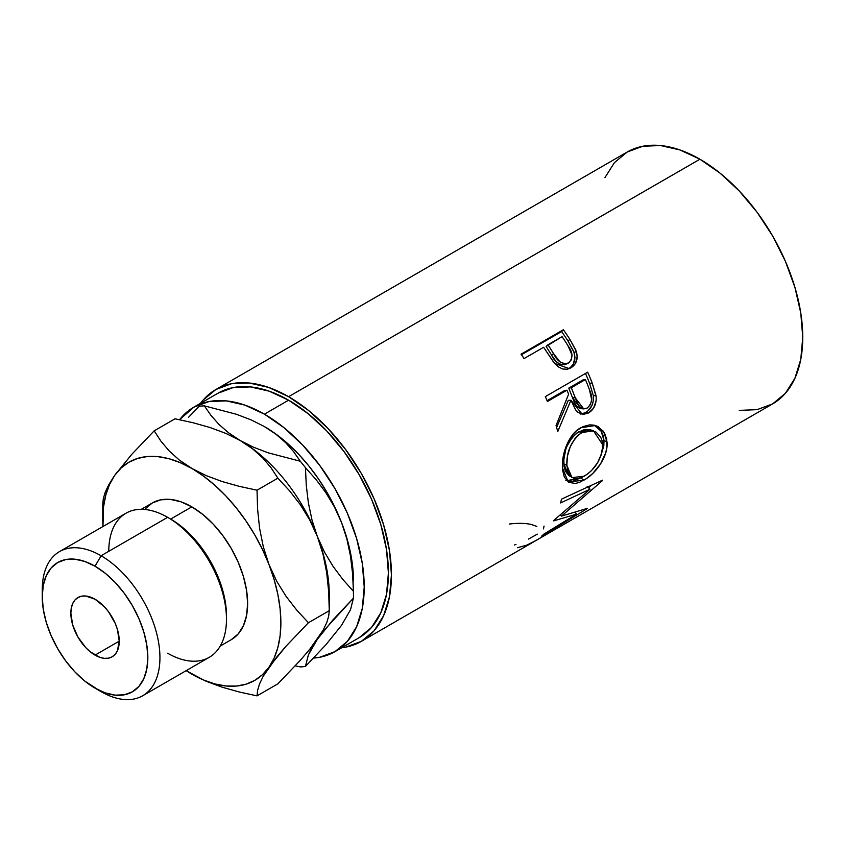 <?xml version="1.0" encoding="UTF-8"?>
<svg xmlns="http://www.w3.org/2000/svg" width="845" height="845" viewBox="0 0 845 845"><rect width="100%" height="100%" fill="white"/><g stroke="black" fill="none" stroke-linecap="round" stroke-linejoin="round"><path stroke-width="1.27" d="M226.471 619.248L226.471 615.751A78.934 45.577 -120 0 0 170.658 519.073L167.627 517.33L101.094 555.746L95.041 566.213A74.666 43.106 60 0 1 147.833 657.663A74.666 43.106 60 0 1 95.041 688.136L101.094 691.632A83.211 48.049 -120 0 0 159.937 657.663A83.211 48.049 -120 0 0 101.094 555.746A83.211 48.049 60 0 1 155.459 629.071A83.211 48.049 60 0 1 142.699 695.752A83.211 48.049 60 0 1 101.094 691.632L84.743 681.028L74.835 671.838L65.709 660.938L57.713 648.728L51.144 635.704L46.264 622.353L43.264 609.182L42.25 596.697L43.264 585.395L46.264 575.688L51.144 567.967L57.713 562.516L65.709 559.559L74.835 559.189L84.743 561.439L95.041 566.213L105.34 573.332L115.247 582.522L124.373 593.422L132.369 605.622L138.939 618.656L143.819 632.007L146.819 645.179L147.833 657.663L146.819 668.965L143.819 678.672L138.939 686.394L132.369 691.833L124.373 694.801L115.247 695.16L105.34 692.911L95.041 688.136A74.666 43.106 60 0 1 42.25 596.697A74.666 43.106 60 0 1 95.041 566.213L101.094 555.746L167.627 517.33A83.211 48.049 60 0 1 226.471 619.248A83.211 48.049 60 0 1 167.627 653.217M145.414 508.701L152.353 502.944L160.814 499.807L170.468 499.427L180.936 501.803L191.826 506.852L202.715 514.373L213.183 524.09L222.837 535.614L231.298 548.511L238.237 562.295L243.392 576.417L246.571 590.338L247.638 603.531L246.571 615.487L243.392 625.744L238.237 633.908L231.298 639.665A78.934 45.577 -120 0 0 243.392 576.417A78.934 45.577 -120 0 0 191.826 506.852L170.658 519.073A78.934 45.577 60 0 1 226.449 617.463M95.041 655.118A34.212 19.752 60 0 1 72.691 624.962A34.212 19.752 60 0 1 77.93 597.542A34.212 19.752 60 0 1 95.041 599.242L85.789 596.021L81.606 596.19L77.93 597.542L74.93 600.045L72.691 603.583L71.318 608.03L70.853 613.206L72.691 624.962L77.93 637.056L85.789 647.65L90.32 651.854L99.763 657.304L104.305 658.339L108.487 658.17L112.153 656.808L115.163 654.315L117.402 650.777L119.24 641.144L95.041 655.118L119.24 641.144L117.402 629.398L115.163 623.272L108.487 611.706L104.305 606.71L95.041 599.242A34.212 19.752 60 0 1 117.402 629.398A34.212 19.752 60 0 1 112.153 656.808A34.212 19.752 60 0 1 95.041 655.118M142.699 695.752L209.233 657.336A83.211 48.049 -120 0 0 221.992 590.655A83.211 48.049 -120 0 0 167.627 517.33A83.211 48.049 -120 0 0 126.021 513.2L59.488 551.616A83.211 48.049 60 0 1 101.094 555.746A83.211 48.049 -120 0 0 42.25 589.715L42.25 596.697M218.031 393.189A141.147 81.49 -120 0 1 288.599 400.181L308.076 413.638L326.793 431.003L344.052 451.621L359.178 474.679L371.589 499.31L380.81 524.565L386.492 549.461L388.404 573.047L386.492 594.426L380.81 612.762L371.589 627.37L359.178 637.669A141.147 81.49 -120 0 0 380.81 524.565A141.147 81.49 -120 0 0 288.599 400.181L264.411 414.156A141.147 81.49 60 0 1 356.622 538.529A141.147 81.49 60 0 1 334.979 651.632A141.147 81.49 60 0 1 313.601 658.075L319.854 657.23L334.979 651.632L347.39 641.334L356.622 626.736L362.294 608.4L364.216 587.021L362.294 563.425L356.622 538.529L347.39 513.285L334.979 488.653L319.854 465.584L302.605 444.977L283.878 427.612L264.411 414.156L288.599 400.181L269.132 391.161L250.416 386.904L233.157 387.591L218.031 393.189L193.832 407.163L208.958 401.565L226.217 400.879L244.934 405.125L264.411 414.156A141.147 81.49 60 0 0 193.832 407.163L179.573 419.712A141.147 81.49 60 0 1 193.832 407.163M739.269 410.374L757.046 409.667L772.636 403.899A145.424 83.961 -120 0 0 794.923 287.363A145.424 83.961 -120 0 0 699.924 159.219L288.599 396.696A145.424 83.961 60 0 1 383.609 524.84A145.424 83.961 60 0 1 361.311 641.366A145.424 83.961 60 0 1 341.676 647.766M567.629 369.18L570.46 367.427L573.28 364.163L574.959 357.456L573.766 351.509L567.967 340.947A141.147 81.49 -120 0 0 561.619 331.546A141.147 81.49 60 0 1 567.967 340.947L569.921 339.415A145.424 83.961 -120 0 0 563.383 329.73L561.619 331.546L521.439 354.742L561.619 331.546L563.383 329.73L521.038 354.182L563.383 329.73A145.424 83.961 60 0 1 569.921 339.415L575.762 349.925L577.188 356.389L575.582 363.223L572.783 366.529L570.048 368.251L567.037 369.223L562.654 368.99L558.365 366.899L553.412 361.903L545.986 350.833A145.424 83.961 -120 0 0 543.631 347.284L524.08 358.565A145.424 83.961 -120 0 0 521.038 354.182A145.424 83.961 -120 0 1 524.08 358.565L543.631 347.284A145.424 83.961 -120 0 1 545.986 350.833L554.626 363.424L569.213 368.6L571.03 367.723C576.512 364.322 578.286 358.893 576.332 351.446L569.921 339.415L567.967 340.947L574.167 352.629L576.332 351.446L574.167 352.629C576.015 359.896 574.199 365.22 568.706 368.61L567.967 369.022M580.156 414.082L584.381 413.205L587.56 411.293L591.88 405.653L593.306 400.752L593.327 395.65L589.599 383.303A141.147 81.49 -120 0 0 585.479 373.437A141.147 81.49 60 0 1 589.599 383.303L592.218 383.06A145.424 83.961 -120 0 0 587.655 372.18L545.321 396.622L587.655 372.18A145.424 83.961 60 0 1 592.218 383.06L596.211 397.065L596.095 401.005L593.528 408.23L588.585 412.951L582.987 414.472L577.726 412.223L575.572 409.825L570.945 400.234L557.753 431.563A145.424 83.961 -120 0 0 556.063 425.521L568.611 394.171A145.424 83.961 -120 0 0 566.974 390.21L547.433 401.491A145.424 83.961 -120 0 0 545.321 396.622A145.424 83.961 -120 0 1 547.433 401.491L566.974 390.21L564.428 390.633L547.074 400.657L564.428 390.633L566.974 390.21A145.424 83.961 -120 0 1 568.611 394.171L556.063 425.521A145.424 83.961 -120 0 1 557.753 431.563L570.945 400.234L582.311 414.409L588.585 412.951C594.225 409.381 596.728 403.646 596.074 395.766L592.218 383.06L589.599 383.303L593.327 395.65L596.074 395.766L593.327 395.65C593.908 403.34 591.384 408.959 585.743 412.518L588.585 412.951L585.743 412.518L580.853 414.071M606.742 439.411L606.858 447.364L605.696 452.983L600.499 464L592.704 473.506L586.081 478.819L579.543 482.315L575.498 483.456L568.822 482.358L564.333 477.129L562.738 470.612L562.527 462.627L563.182 456.818L566.668 445.072L572.656 434.763L576.501 430.77L582.955 426.619L589.715 424.866L594.109 425.141L598.154 426.567L604.376 432.64L606.742 439.411M576.512 514.151L553.665 520.869A145.424 83.961 -120 0 0 554.035 520.182L590.042 489.181L560.594 502.933A145.424 83.961 -120 0 0 561.471 499.152L602.474 480.192A145.424 83.961 60 0 1 602.337 480.72L561.46 516.115L587.423 508.352A145.424 83.961 60 0 1 587.095 508.69L541.37 536.364A145.424 83.961 -120 0 0 543.694 534.209L576.512 514.151L575.276 512.471L576.512 514.151L543.694 534.209A145.424 83.961 -120 0 1 541.37 536.364L587.095 508.69A145.424 83.961 -120 0 0 587.423 508.352L561.46 516.115L560.436 514.964L561.46 516.115L602.337 480.72A145.424 83.961 -120 0 0 602.474 480.192L561.471 499.152A145.424 83.961 -120 0 1 560.594 502.933L590.042 489.181L554.035 520.182A145.424 83.961 -120 0 1 553.665 520.869L576.512 514.151M576.047 517.393L772.636 403.899L785.417 393.284L794.923 378.243L800.775 359.347L802.75 337.324L800.775 313.02L794.923 287.363L785.417 261.348L772.636 235.977L757.046 212.211L739.269 190.981L719.982 173.088L699.924 159.219L679.855 149.914L660.568 145.541L642.791 146.248L627.212 152.015L215.897 389.492L203.106 400.097L200.529 403.297A145.424 83.961 60 0 1 215.897 389.492A145.424 83.961 60 0 1 288.599 396.696L308.668 410.554L327.955 428.447L345.732 449.688L361.311 473.443L374.103 498.825L383.609 524.84L389.46 550.486L391.436 574.801L389.46 596.823L383.609 615.72L374.103 630.761L361.311 641.366L533.702 541.835A145.424 83.961 -120 0 0 535.677 540.642L578.022 516.189A145.424 83.961 60 0 1 576.047 517.393A145.424 83.961 60 0 1 574.019 518.503M537.357 539.723A145.424 83.961 60 0 1 536.026 540.441A145.424 83.961 -120 0 0 537.357 539.723L553.644 530.322L537.357 539.723M557.985 527.819A145.424 83.961 60 0 1 556.654 528.526A145.424 83.961 -120 0 0 557.985 527.819L571.009 520.288L557.985 527.819M353.463 580.811A125.937 72.712 -120 0 0 341.528 522.506L346.862 538.941L350.485 556.052L352.587 573.628L353.421 591.31A143.048 82.588 60 0 1 353.463 594.785L352.703 566.953L350.432 552.44L346.682 537.547L341.528 522.506L335.064 507.591L327.374 493.036L318.618 479.115L308.932 466.049L298.486 454.071L287.458 443.382L276.03 434.161L263.809 426.229M353.463 594.785A143.048 82.588 60 0 1 353.421 598.197L350.517 609.71L341.538 625.332L325.938 644.714L305.446 666.441A143.048 82.588 60 0 1 300.281 666.906A143.048 82.588 -120 0 0 305.446 666.441L308.351 654.938L311.942 647.724L317.34 639.306L332.93 619.934L353.421 598.197L350.517 609.71L341.528 625.342L325.938 644.714L305.446 666.441L308.351 654.938L317.34 639.306L324.374 630.021L353.421 598.197A143.048 82.588 -120 0 0 353.421 591.31L342.764 579.353L333.057 566.372L324.491 552.134L317.34 536.48A125.937 72.712 60 0 1 329.117 600.721L329.117 600.721M215.897 389.492L231.477 383.714L249.254 383.007L268.541 387.39L288.599 396.696L699.924 159.219A145.424 83.961 -120 0 0 627.212 152.015L614.421 162.631L604.914 177.672M361.311 641.366L345.732 647.133L341.665 647.766M191.53 673.961L191.826 674.13A125.937 72.712 60 0 1 186.164 670.655L203.444 679.961L214.873 683.932L225.9 685.982L236.346 686.066L246.032 684.186L254.789 680.373L262.478 674.69L268.942 667.244L274.097 658.16L277.847 647.576L280.117 635.704L280.878 622.723L280.117 608.854L277.847 594.352L274.097 579.448L268.942 564.418L262.478 549.493L254.789 534.948L246.032 521.027L236.346 507.961L225.9 495.973L214.873 485.283L203.444 476.062L179.393 460.134L169.201 450.966L160.888 441.111L154.181 430.834L175.021 418.803L192.776 422.669L209.94 427.486L225.837 433.39L240.212 440.541A125.937 72.712 -120 0 0 239.748 440.266A125.937 72.712 60 0 1 240.212 440.541L228.594 432.82L218.918 424.38L210.923 415.328L204.342 405.853A143.048 82.588 -120 0 0 199.177 406.318A143.048 82.588 60 0 1 204.342 405.853L236.494 414.293L251.123 419.891L264.411 426.567L276.03 434.288L285.705 442.727L293.701 451.769L300.281 461.243A143.048 82.588 60 0 1 305.446 467.676L316.104 479.633L325.811 492.614L334.377 506.852L341.528 522.506A125.937 72.712 -120 0 0 264.411 426.567L276.03 434.288L285.705 442.727L293.701 451.769L300.281 461.243L268.129 452.804L253.5 447.216L240.212 440.541A125.937 72.712 60 0 1 317.34 536.48L312.006 520.045L308.383 502.933L306.281 485.357L305.446 467.676A143.048 82.588 -120 0 0 300.281 461.243L268.129 452.804L253.5 447.216L240.212 440.541L228.594 432.82L218.918 424.38L210.923 415.328L204.342 405.853L236.494 414.293L251.123 419.891L264.411 426.567A125.937 72.712 -120 0 0 264.01 426.334M188.519 417.324L199.177 406.318L188.519 417.324M295.254 665.839L300.281 666.906L295.254 665.839M341.528 522.506L346.862 538.941L350.485 556.052L352.587 573.628L353.421 591.31L342.764 579.353L333.057 566.372L324.491 552.134L317.34 536.48L312.006 520.045L308.383 502.933L306.281 485.357L305.446 467.676L316.104 479.633L325.811 492.614L334.377 506.852L341.528 522.506M328.684 591.669L329.265 610.692L308.425 622.723L296.764 610.132L286.106 596.412L276.716 581.233L268.942 564.418L263.281 546.694L259.573 528.178L257.598 509.229L257.017 490.206L239.262 486.34L222.098 481.523L206.201 475.619L191.826 468.479L179.393 460.134L169.201 450.966L160.888 441.111L154.181 430.834L131.862 454.23L114.698 475.365A125.937 72.712 60 0 1 191.826 468.479A125.937 72.712 60 0 1 268.942 564.418A125.937 72.712 60 0 1 268.942 667.244L285.98 646.256L308.425 622.723L329.265 610.692L329.265 594.785A125.937 72.712 -120 0 0 317.34 536.48A125.937 72.712 -120 0 0 240.212 440.541L252.644 448.875L262.837 458.053L271.15 467.908L277.857 478.175L289.518 490.755L300.176 504.486L309.566 519.654L317.34 536.48L323.001 554.193L326.709 572.709L328.684 591.669L329.265 610.692L328.684 616.195L326.74 622.649L323.075 630.285L317.34 639.306L309.692 649.34L300.302 660.304L277.857 683.837L257.017 695.868L257.598 690.354L259.542 683.901L263.207 676.264L276.59 657.209L285.98 646.256L308.425 622.723L296.764 610.132L286.106 596.412L276.716 581.233L268.942 564.418L263.281 546.694L259.573 528.178L257.598 509.229L257.017 490.206L239.262 486.34L222.098 481.523L206.201 475.619L180.196 462.648L168.778 458.666L157.74 456.627L147.294 456.543L137.608 458.423L128.852 462.236L121.173 467.919L114.698 475.365L109.554 484.449L105.805 495.022L103.534 506.905L102.953 526.53A125.937 72.712 60 0 1 102.773 519.886A125.937 72.712 60 0 1 114.698 475.365L109.037 484.259L105.329 491.927L103.354 498.455L102.773 503.979L103.354 498.455L105.329 491.927L109.037 484.259M191.783 674.109L206.275 681.313L222.161 687.196L239.23 691.992L257.017 695.868L257.598 690.354L259.542 683.901L263.207 676.264L268.942 667.244A125.937 72.712 60 0 1 191.826 674.13L206.275 681.313L222.161 687.196L239.23 691.992L257.017 695.868L277.857 683.837L300.302 660.304L309.692 649.34L323.075 630.285L326.74 622.649L328.684 616.195L329.265 610.692M114.698 475.365L131.862 454.23L154.181 430.834L175.021 418.803L192.776 422.669L209.94 427.486L225.837 433.39L240.212 440.541L252.644 448.875L262.837 458.053L271.15 467.908L277.857 478.175L257.017 490.206L277.857 478.175L289.518 490.755L300.176 504.486L309.566 519.654L317.34 536.48L323.001 554.193L326.709 572.709M108.783 551.299A83.211 48.049 60 0 1 167.627 517.33L170.658 519.073L191.826 506.852A78.934 45.577 -120 0 0 152.353 502.944L141.326 509.303M42.334 593.348A83.211 48.049 60 0 1 59.488 551.616M536.839 526.403L531.304 524.491C525.326 523.118 517.985 522.971 509.292 524.048M537.304 534.135L528.474 539.099M515.989 544.444L514.394 544.993M544.043 526.055L543.493 528.875M517.404 547.74L526.984 545.057L535.677 540.642L578.022 516.189M587.148 486.509L590.042 489.181L587.148 486.509M560.636 515.175L559.918 515.387L560.636 515.175M591.468 485.326L588.616 487.871L591.468 485.326M565.823 480.319L572.519 481.249L581.434 477.605L580.853 477.953L583.842 480.203C595.799 473.855 608.506 456.025 607.016 441.956L603.995 440.456L603.203 435.629L601.386 431.436L594.172 425.162L601.059 430.918L603.995 440.456L607.016 441.956L603.541 431.341L595.535 425.489L580.747 427.76C568.748 433.981 561.312 454.325 562.516 468.067L568.178 481.956L583.842 480.203L580.853 477.953L566.689 480.72M603.995 440.456L600.858 455.899L603.826 445.706L603.995 440.456M568.917 475.661L565.326 471.14L564.006 465.891L563.847 459.574L565.601 450.195M567.291 445.674L572.202 437.383L577.061 432.83L584.296 429.566L590.792 429.915M593.465 430.802L590.75 429.904L578.814 431.71L581.751 432.555L578.814 431.71C568.463 439.569 563.467 450.279 563.837 463.863L566.858 465.373C566.446 451.431 571.41 440.488 581.751 432.555L593.475 430.823L602.686 444.692C601.989 458.233 595.873 468.711 584.349 476.136L571.959 477.626L566.858 465.373L563.837 463.863L568.78 475.577L574.494 478.629L577.484 478.714L582.564 477.087L587.951 473.718L591.489 470.612L597.626 462.711L601.587 453.659L602.527 449.086L602.041 440.615L600.615 437.034L595.778 431.869L589.06 430.221L583.557 431.615L578.297 435.017L575.149 438.28L570.259 446.72L567.407 456.258L566.858 465.373L568.358 472.894L571.938 477.615M568.284 400.361L570.945 400.234L568.284 400.361L556.612 427.433L568.284 400.361M568.78 388.13L582.892 379.975L568.78 388.13L572.551 397.847L568.78 388.13L571.315 387.697L568.78 388.13M580.441 408.568L576.871 406.519L574.42 402.484L572.551 397.847L580.853 408.631L583.715 408.906L575.213 397.72L572.551 397.847L575.213 397.72L571.315 387.697L585.427 379.553L582.892 379.975L585.427 379.553L571.315 387.697L577.135 402.495L579.628 406.677L583.23 408.832L587.222 408.072L583.747 408.906M589.472 389.777A145.424 83.961 -120 0 0 585.427 379.553A145.424 83.961 -120 0 1 589.472 389.777C593.021 397.171 592.271 403.276 587.222 408.072L590.338 404.713L591.69 399.78L589.472 389.777M567.153 363.413L566.287 364.005C560.045 365.695 555.123 362.706 551.542 355.027L546.113 346.461L551.542 355.027L553.559 353.601L551.542 355.027L555.947 361.322L559.855 364.29L562.115 364.882M565.316 364.47L564.27 364.786M568.537 362.98C562.242 364.575 557.256 361.449 553.559 353.601L559.95 361.892L564.312 363.815L568.537 362.98L571.357 359.78L572.065 355.122L568.009 345.795C573.068 352.597 573.237 358.322 568.537 362.98L567.808 363.329M553.559 353.601L547.972 344.771L546.113 346.461L562.083 336.627L547.972 344.771L553.559 353.601M568.009 345.795A145.424 83.961 -120 0 0 562.083 336.627A145.424 83.961 -120 0 1 568.009 345.795M167.627 517.33L170.658 519.073M231.298 639.665L220.27 646.034M359.178 637.669L334.979 651.632M102.773 519.886L102.773 503.979M567.829 363.318L565.558 364.364"/></g></svg>
